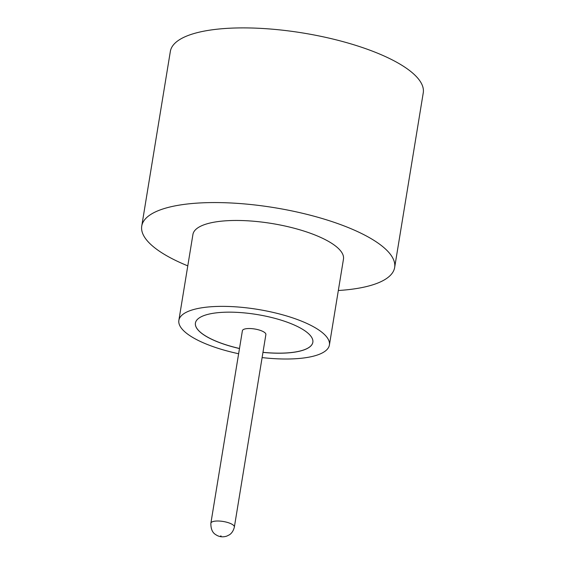 <?xml version="1.0" encoding="UTF-8"?>
<svg xmlns="http://www.w3.org/2000/svg" width="565" height="565" viewBox="0 0 565 565"><rect width="100%" height="100%" fill="white"/><g stroke="black" fill="none" stroke-linecap="round" stroke-linejoin="round"><path stroke-width="0.85" d="M265.882 334.551A11.9 3.68 -170.7 0 0 264.215 332.206A11.9 3.68 -170.7 0 0 251.284 328.597A11.9 3.68 -170.7 0 0 242.399 330.709L210.879 523.19A11.9 3.68 9.3 0 1 219.764 521.078A11.9 3.68 9.3 0 1 232.695 524.68A11.9 3.68 9.3 0 1 234.362 527.032L265.882 334.551M262.111 357.589A76.275 23.568 -170.7 0 0 329.402 345.01L343.471 259.109A76.275 23.568 -170.7 0 0 332.799 244.045A76.275 23.568 -170.7 0 0 249.899 220.943A76.275 23.568 -170.7 0 0 192.926 234.461L178.865 320.362A76.275 23.568 -170.7 0 0 189.529 335.433A76.275 23.568 -170.7 0 0 238.628 353.739M329.402 345.01A76.275 23.568 -170.7 0 0 318.731 329.946A76.275 23.568 -170.7 0 0 235.831 306.844A76.275 23.568 -170.7 0 0 178.865 320.362M338.329 290.509A128.135 39.599 -170.7 0 0 394.652 267.492A128.135 39.599 -170.7 0 0 376.728 242.18A128.135 39.599 -170.7 0 0 237.455 203.372A128.135 39.599 -170.7 0 0 141.744 226.078A128.135 39.599 -170.7 0 0 159.669 251.39A128.135 39.599 -170.7 0 0 187.785 265.861M394.652 267.492L423.256 92.822A128.135 39.599 -170.7 0 0 405.331 67.51A128.135 39.599 -170.7 0 0 266.059 28.702A128.135 39.599 -170.7 0 0 170.347 51.408L141.744 226.078M262.965 352.383A59.495 18.384 -170.7 0 0 312.841 342.305A59.495 18.384 -170.7 0 0 304.521 330.546A59.495 18.384 -170.7 0 0 239.857 312.53A59.495 18.384 -170.7 0 0 195.419 323.074A59.495 18.384 -170.7 0 0 203.746 334.826A59.495 18.384 -170.7 0 0 239.475 348.541M195.426 323.046A59.495 18.384 -170.7 0 0 203.753 334.77A59.495 18.384 -170.7 0 0 239.489 348.485M262.972 352.327A59.495 18.384 -170.7 0 0 312.848 342.27M220.583 536.001L221.099 535.98L220.583 536.001M234.362 527.032C232.921 533.028 229.425 534.78 229.164 534.942L226.706 536.143C222.688 537.379 219.079 536.905 215.879 534.73C212.44 532.795 210.773 528.946 210.879 523.19"/></g></svg>
